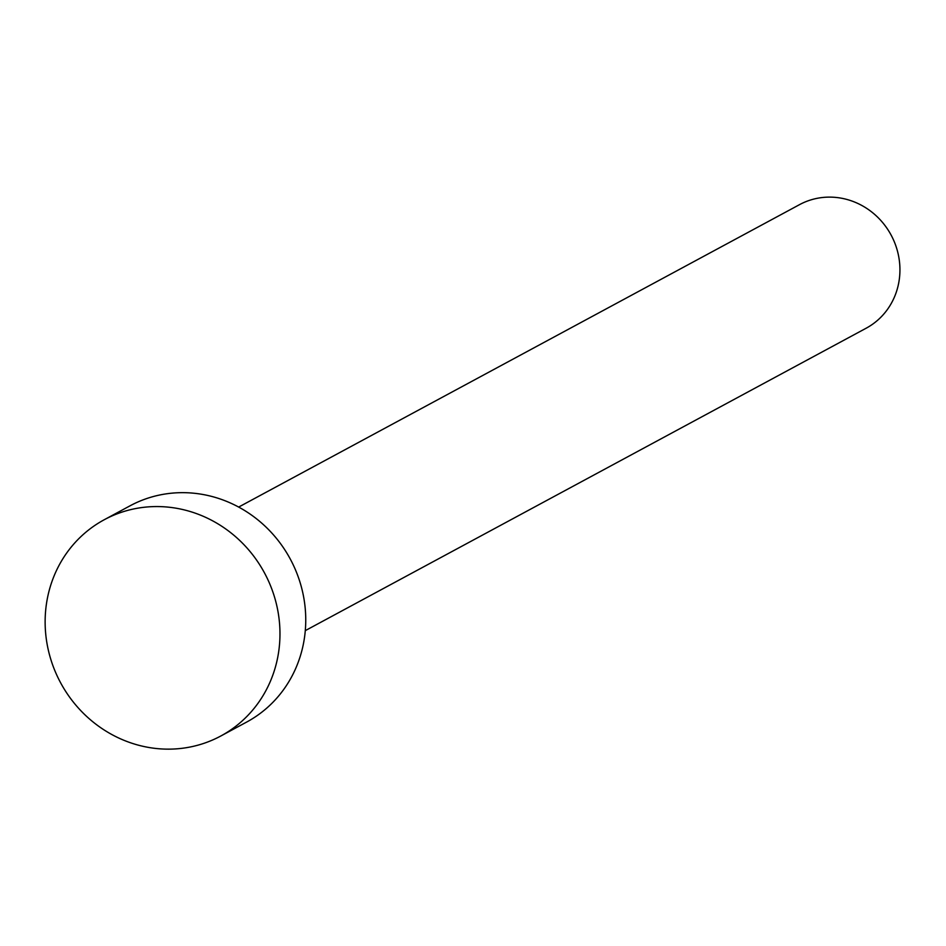 <?xml version="1.0" encoding="UTF-8"?>
<svg xmlns="http://www.w3.org/2000/svg" width="946" height="946" viewBox="0 0 946 946"><rect width="100%" height="100%" fill="white"/><g stroke="black" fill="none" stroke-linecap="round" stroke-linejoin="round"><path stroke-width="1.42" d="M238.664 507.068L799.524 204.643A70.193 66.173 61.7 0 1 871.928 212.152A70.193 66.173 61.7 0 1 898.7 283.02A70.193 66.173 61.7 0 1 866.158 328.215L305.286 630.639M104.249 519.732L130.028 505.826A122.838 115.79 61.7 0 1 256.733 518.976A122.838 115.79 61.7 0 1 303.583 642.996A122.838 115.79 61.7 0 1 246.634 722.082L220.856 735.976A122.838 115.79 61.7 0 1 94.151 722.839A122.838 115.79 61.7 0 1 47.3 598.806A122.838 115.79 61.7 0 1 104.249 519.732A122.838 115.79 61.7 0 1 230.954 532.87A122.838 115.79 61.7 0 1 277.805 656.902A122.838 115.79 61.7 0 1 220.856 735.976"/></g></svg>
